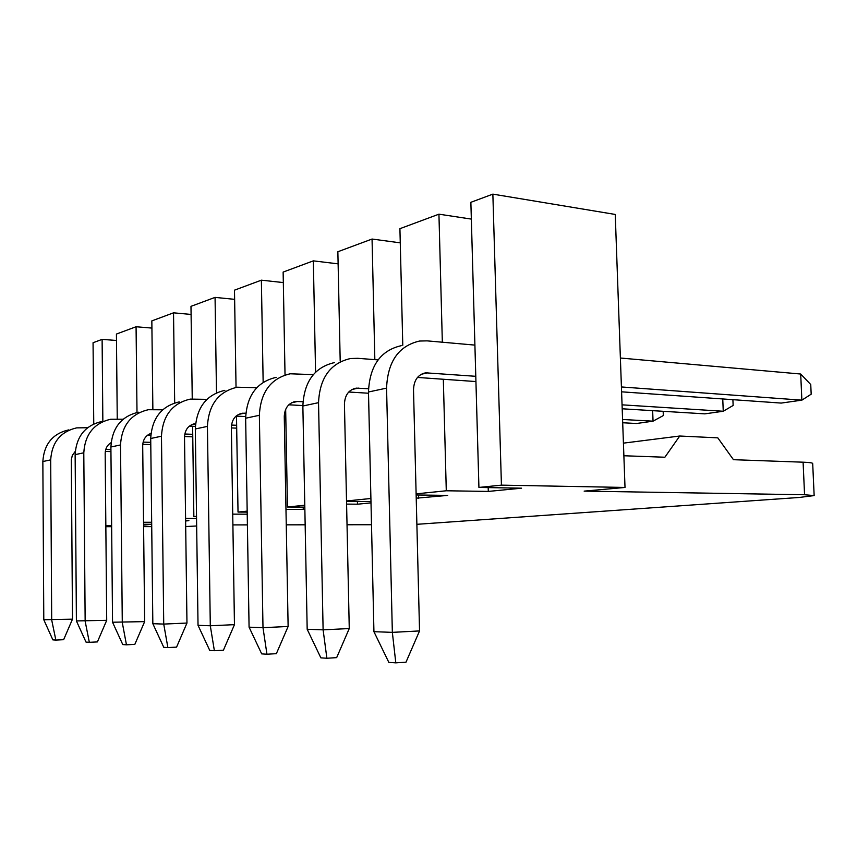 <?xml version="1.0" encoding="UTF-8"?>
<svg xmlns="http://www.w3.org/2000/svg" width="857" height="857" viewBox="0 0 857 857"><rect width="100%" height="100%" fill="white"/><g stroke="black" fill="none" stroke-linecap="round" stroke-linejoin="round"><path stroke-width="1.29" d="M72.481 619.183L63.632 639.697L55.855 640.083L52.866 639.879L43.793 619.74L72.481 619.183L71.324 459.652L72.32 455.399L75.255 451.382M68.624 429.903C52.62 433.653 44.028 444.194 42.85 461.537L43.793 619.74M87.585 427.739L76.68 427.868C60.536 431.649 51.87 442.308 50.692 459.866L51.699 620.029L55.855 640.083M105.304 451.446L110.939 451.607M105.754 449.443L110.917 449.604M106.707 620.339L97.398 641.914L89.332 642.322L86.021 642.107L76.402 620.918L106.707 620.339L105.175 453.417C105.304 448.607 107.275 445.019 111.099 442.64M101.79 421.505C85.218 425.383 76.337 436.427 75.137 454.638L76.402 620.918M123.151 419.212L110.682 419.255C93.959 423.165 85.004 434.338 83.793 452.796L85.154 621.239L89.332 642.322M110.157 443.251L111.035 443.273M142.755 444.333L150.778 444.601M143.119 442.105L150.757 442.362M144.651 621.625L134.828 644.378L126.461 644.818L122.776 644.571L112.546 622.225L144.651 621.625L142.701 445.683C142.958 439.545 145.711 435.452 150.961 433.396L150.939 433.406M138.47 412.217C121.298 416.223 112.106 427.825 110.896 447L112.546 622.225M162.691 409.796L148.336 409.721C131.003 413.77 121.726 425.511 120.516 444.954L122.283 622.578L126.461 644.818M147.618 435.152L150.8 435.27M184.512 436.524L192.761 436.834M184.78 434.017L192.729 434.317M186.965 623.05L176.574 647.121L167.876 647.592L163.762 647.314L152.835 623.692L163.73 624.078L186.965 623.05L184.512 437.059C184.962 429.486 188.551 425.008 195.257 423.637L195.567 423.604M179.252 401.89C161.437 406.036 151.925 418.248 150.714 438.505L152.835 623.692M206.933 399.351L190.265 399.105C172.278 403.293 162.68 415.656 161.47 436.202L163.73 624.078L167.876 647.592M189.343 426.154L195.364 426.4M231.379 427.922L236.682 428.146M231.497 425.061L236.639 425.286M234.454 624.657L223.42 650.195L214.379 650.709L209.74 650.399L198.031 625.321L210.297 625.771L234.454 624.657L231.369 427.407C231.819 419.373 235.536 414.649 242.499 413.224L245.82 413.235M224.877 390.342C206.387 394.638 196.542 407.514 195.321 428.971L198.031 625.321M256.757 387.696L237.239 387.214C218.578 391.542 208.637 404.6 207.426 426.39L210.297 625.771L214.379 650.709M236.082 416.106L245.648 416.556M284.299 418.387L285.831 418.462M284.299 415.12L285.767 415.195M288.123 626.478L276.361 653.666L266.955 654.234L261.696 653.88L249.076 627.174L262.992 627.678L288.123 626.478L284.267 416.502C284.706 407.964 288.552 402.961 295.772 401.483L302.95 401.719M276.243 377.337C257.057 381.783 246.848 395.409 245.648 418.227L249.076 627.174M313.308 374.627L290.223 373.791C270.855 378.28 260.56 392.11 259.36 415.291L262.992 627.678L266.955 654.234M663.168 411.306L663.329 415.559L653.045 421.173L652.648 410.664M622.696 422.758L636.515 423.508L653.045 421.173L622.578 419.48M288.798 404.804L302.853 405.565M349.26 628.545L336.662 657.63L326.881 658.251L320.861 657.844L307.181 629.274L323.11 629.852L349.26 628.545L344.439 404.097C344.868 394.981 348.831 389.667 356.341 388.135L368.499 388.735M334.53 362.575C314.594 367.171 304.042 381.654 302.864 406.004L307.181 629.274M378.066 359.886L357.712 358.312L350.47 358.537C330.352 363.175 319.704 377.883 318.536 402.661L323.11 629.852L326.881 658.251M732.896 399.673L733.142 405.468L723.254 411.253L722.751 398.955M622.193 408.789L704.829 413.856L723.254 411.253L622.053 404.836M348.735 392.013L368.51 393.234M419.544 630.923L405.993 662.182L395.805 662.868L388.853 662.407L373.931 631.695L392.345 632.359L419.544 630.923L413.513 389.86C413.91 380.08 418.002 374.413 425.79 372.838L475.785 376.309M401.205 345.692C380.529 350.449 369.613 365.875 368.489 391.992L373.931 631.695M474.907 345.103L427.065 340.861L419.555 341.043C398.676 345.832 387.685 361.536 386.571 388.125L392.345 632.359L395.805 662.868M800.695 374.027L810.743 384.536L811.183 394.188L801.873 400.155L800.695 374.027L620.382 358.022M621.593 391.82L781.188 403.079L801.873 400.155L621.411 386.957M417.477 377.434L475.935 381.558M814.15 495.517L812.693 463.541C812.747 462.887 809.544 462.437 803.095 462.191L733.453 459.695L717.802 437.852L679.74 436.02L664.882 457.231L623.875 455.753M625.01 487.451L501.431 485.137L492.861 194.132L615.251 214.443L625.01 487.451L584.153 491.125L804.562 494.746L814.15 495.582L799.195 497.467L416.877 524.313M232.9 524.902L247.394 524.88M286.259 524.838L305.156 524.805M347.031 524.752L371.499 524.72M196.66 525.984L185.69 526.552M151.721 526.616L143.601 526.637M111.646 526.691L105.85 526.712M93.756 423.936L93.059 342.736L102.112 339.372L116.488 340.486M442.341 342.222L438.934 214.175L399.919 228.68L402.779 345.296M438.934 214.175L471.339 219.092M492.861 194.132L470.868 202.306L478.924 487.44L521.538 488.179L488.297 491.425L446.283 490.772L416.116 493.857M137.002 412.485L136.07 326.753L116.423 334.059L117.248 418.955M136.07 326.753L151.914 328.081M174.678 402.94L173.532 312.826L151.839 320.893L152.867 409.367M173.532 312.826L191.09 314.433M216.489 392.806L215.064 297.39L190.982 306.345L192.247 398.869M215.064 297.39L234.636 299.339M263.153 382.318L261.374 280.175L234.486 290.169L236.039 387.418M261.374 280.175L283.324 282.574M315.569 372.184L313.341 260.86L283.131 272.087L285.027 375.002M313.341 260.86L338.129 263.86M374.841 359.64L372.056 239.039L337.862 251.744L340.197 361.14M372.056 239.039L400.273 242.842M102.851 421.237L102.112 339.372M416.138 494.971L447.686 495.389L416.223 498.196M370.91 498.485L346.528 500.97M346.528 501.345L370.974 501.591M371.006 502.877L357.465 504.205L346.592 504.109M304.781 505.244L287.459 507.012L304.813 507.13M304.856 509.337L285.97 509.39M247.17 511.136L238.021 512.068L247.191 512.111M247.223 514.189L232.729 514.136M196.521 516.31L193.853 516.589L196.532 516.589M196.553 518.431L185.583 518.41M185.615 520.66L188.894 520.66L185.615 520.981M151.678 522.277L143.548 522.277M143.58 524.291L151.7 524.28M151.7 524.302L143.58 525.084M111.635 525.78L105.84 525.791M501.431 485.137L478.924 487.44M418.655 498.228L418.58 495.003M357.465 504.205L357.401 501.452M287.459 507.012L285.66 409.346M303.271 509.497L303.217 507.119M238.021 512.068L236.5 416.127M193.853 516.589L192.621 426.293M679.74 436.02L623.425 443.144M488.297 491.425L488.19 487.601M446.283 490.772L443.326 379.255M50.692 459.866L42.85 461.537M83.793 452.796L75.137 454.638M120.516 444.954L110.896 447M150.928 433.717L149.332 434.07M161.47 436.202L150.714 438.505M195.535 423.915L191.357 424.826M207.426 426.39L195.321 428.971M244.384 413.17L238.45 414.477M259.36 415.291L245.648 418.227M297.733 401.43L291.573 402.79M318.536 402.661L302.864 406.004M358.365 388.092L351.981 389.496M386.571 388.125L368.489 391.992M427.889 372.806L421.269 374.263M803.095 462.191L804.562 494.746M193.018 424.129L195.257 423.637M240.174 413.738L242.499 413.224M293.362 402.019L295.772 401.483M353.834 388.692L356.341 388.135M423.197 373.406L425.79 372.838"/></g></svg>
